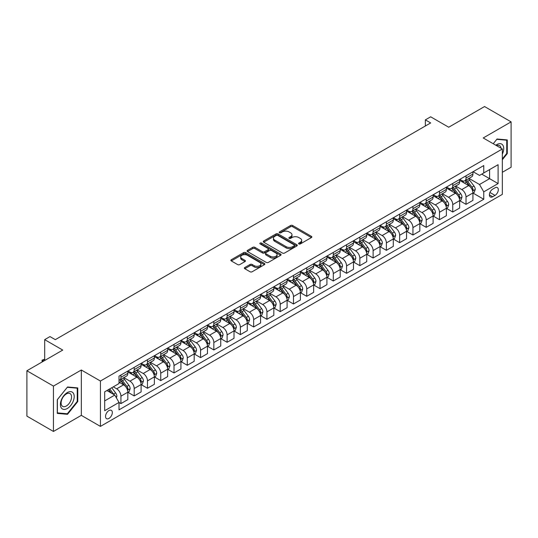<?xml version="1.0" encoding="UTF-8"?>
<svg xmlns="http://www.w3.org/2000/svg" width="538" height="538" viewBox="0 0 538 538"><rect width="100%" height="100%" fill="white"/><g stroke="black" fill="none" stroke-linecap="round" stroke-linejoin="round"><path stroke-width="0.81" d="M298.866 243.943A1.029 0.599 0 0 0 300.325 243.943L311.401 237.547A1.473 0.854 0 0 0 311.832 236.949A1.473 0.854 0 0 0 311.401 236.343L292.638 225.516A1.473 0.854 0 0 0 290.554 225.516L279.484 231.912A1.029 0.599 0 0 0 279.182 232.329A1.029 0.599 0 0 0 279.484 232.752A1.029 0.599 0 0 0 280.944 232.752L282.376 231.925A4.714 2.724 0 0 1 289.047 231.925L290.607 232.826A4.714 2.724 0 0 1 291.986 234.75A4.714 2.724 0 0 1 290.607 236.68L289.175 237.507A1.029 0.599 0 0 0 288.872 237.924A1.029 0.599 0 0 0 289.175 238.347A1.029 0.599 0 0 0 290.634 238.347L292.067 237.52A4.714 2.724 0 0 1 298.738 237.52L300.298 238.421A4.714 2.724 0 0 1 301.683 240.351A4.714 2.724 0 0 1 300.298 242.275L298.866 243.102A1.029 0.599 0 0 0 298.563 243.526A1.029 0.599 0 0 0 298.866 243.943L298.866 243.102M108.925 418.43A4.808 2.777 120 0 0 112.065 414.199A4.808 2.777 120 0 0 111.332 410.346A4.808 2.777 120 0 0 108.925 410.581A4.808 2.777 120 0 0 105.791 414.818A4.808 2.777 120 0 0 106.524 418.672A4.808 2.777 120 0 0 108.925 418.43M244.797 267.521A1.473 0.854 0 0 0 244.366 268.119A1.473 0.854 0 0 0 244.797 268.718L250.062 271.757A1.473 0.854 0 0 0 252.147 271.757L264.447 264.656A1.473 0.854 0 0 0 264.878 264.057A1.473 0.854 0 0 0 264.447 263.459L245.684 252.625A1.473 0.854 0 0 0 243.6 252.625L231.3 259.726A1.473 0.854 0 0 0 230.869 260.325A1.473 0.854 0 0 0 231.3 260.93L237.661 264.602A1.473 0.854 0 0 0 239.746 264.602L245.005 261.562A1.473 0.854 0 0 0 245.442 260.957A1.473 0.854 0 0 0 245.005 260.358L241.858 258.536A3.941 2.28 0 0 1 240.701 256.929A3.941 2.28 0 0 1 243.136 254.824A3.941 2.28 0 0 1 247.433 255.315L259.78 262.45A3.941 2.28 0 0 1 260.937 264.057A3.941 2.28 0 0 1 258.502 266.162A3.941 2.28 0 0 1 254.205 265.664L252.147 264.481A1.473 0.854 0 0 0 250.062 264.481L244.797 267.521L244.797 268.718M502.337 172.294L511.1 167.237L511.1 121.87L484.556 106.544L448.719 127.23L430.662 116.813L425.356 119.873L430.662 122.94L55.306 339.653L49.994 336.586L44.688 339.653L44.688 360.5M53.444 386.089L53.444 431.456L81.319 415.363L81.319 370.003L53.444 386.089L26.9 370.763L62.738 350.077L44.688 339.653M81.319 370.003L100.431 381.032L502.337 148.992L502.337 194.359L100.431 426.399L100.431 381.032M511.1 121.87L483.225 137.963L502.337 148.992M282.477 253.048A1.473 0.854 0 0 0 284.562 253.048L296.862 245.947A1.473 0.854 0 0 0 297.292 245.341A1.473 0.854 0 0 0 296.862 244.743L278.099 233.909A1.473 0.854 0 0 0 276.014 233.909L263.714 241.011A1.473 0.854 0 0 0 263.284 241.609A1.473 0.854 0 0 0 263.714 242.214L282.477 253.048M260.533 244.165A1.029 0.599 0 0 1 261.582 244.313L261.582 243.089L280.654 254.097A1.473 0.854 0 0 1 281.085 254.703A1.473 0.854 0 0 1 280.654 255.301L268.354 262.403A1.473 0.854 0 0 1 266.27 262.403L247.507 251.569L252.773 248.556L252.773 247.325L247.507 250.365A1.473 0.854 0 0 0 247.076 250.97A1.473 0.854 0 0 0 247.507 251.569L247.507 250.365M252.773 248.556A1.473 0.854 0 0 1 254.857 248.556L254.857 247.325A1.473 0.854 0 0 0 252.773 247.325M254.857 247.325L262.463 251.723A1.473 0.854 0 0 0 264.548 251.723L268.045 249.706A1.473 0.854 0 0 0 268.475 249.101A1.473 0.854 0 0 0 268.045 248.502L260.123 243.929A1.029 0.599 0 0 1 259.82 243.506A1.029 0.599 0 0 1 260.459 242.954A1.029 0.599 0 0 1 261.582 243.089M53.444 431.456L26.9 416.13L26.9 370.763M495.014 187.802L492.68 189.147A4.654 2.69 120 0 0 489.634 193.25A4.654 2.69 120 0 0 490.347 196.982A4.654 2.69 120 0 0 492.68 196.753L495.014 195.402A4.654 2.69 120 0 0 498.053 191.299A4.654 2.69 120 0 0 497.341 187.574A4.654 2.69 120 0 0 495.014 187.802M473.084 171.709L479.513 175.415L483.756 172.967L483.756 165.549L119.012 376.129L119.012 383.547L104.681 391.825L104.681 410.709L119.012 402.431L119.012 409.848L483.756 199.268L483.756 191.851L479.513 184.494L468.954 178.394M483.756 172.967L498.094 164.689L498.094 183.572L483.756 191.851M81.319 415.363L100.431 426.399M425.356 119.873L425.356 126.006M481.739 174.13L489.6 178.67L489.6 169.591L498.094 164.689M479.513 184.494L489.6 178.67L498.094 183.572M104.681 400.897L114.769 395.074L106.907 390.534M119.012 402.491L120.929 403.594L120.929 396.176A6.005 3.47 -120 0 0 116.679 388.819L113.283 386.856M120.929 403.594L127.829 399.613L127.829 392.195A6.005 3.47 -120 0 0 123.579 384.838L119.012 382.202M127.99 392.343L134.197 395.934L134.197 388.517A6.005 3.47 -120 0 0 129.954 381.16L123.854 377.636M134.197 395.934L141.104 391.946L141.104 384.529A6.005 3.47 -120 0 0 136.854 377.172L127.829 371.96M141.259 384.683L147.473 388.268L147.473 380.85A6.005 3.47 -120 0 0 143.222 373.493L137.129 369.976M147.473 388.268L154.372 384.287L154.372 376.869A6.005 3.47 -120 0 0 150.129 369.512L141.104 364.3M154.534 377.017L160.748 380.608L160.748 373.19A6.005 3.47 -120 0 0 156.497 365.833L150.398 362.309M160.748 380.608L167.648 376.62L167.648 369.202A6.005 3.47 -120 0 0 163.397 361.845L154.372 356.633M167.809 369.357L174.016 372.942L174.016 365.524A6.005 3.47 -120 0 0 169.773 358.167L163.673 354.65M174.016 372.942L180.923 368.96L180.923 361.543A6.005 3.47 -120 0 0 176.672 354.186L167.648 348.974M181.077 361.691L187.291 365.282L187.291 357.864A6.005 3.47 -120 0 0 183.041 350.507L176.948 346.983M187.291 365.282L194.191 361.294L194.191 353.876A6.005 3.47 -120 0 0 189.948 346.519L180.923 341.307M194.352 354.031L200.566 357.615L200.566 350.198A6.005 3.47 -120 0 0 196.316 342.841L190.217 339.323M200.566 357.615L207.466 353.634L207.466 346.216A6.005 3.47 -120 0 0 203.216 338.859L194.191 333.647M207.628 346.364L213.835 349.956L213.835 342.538A6.005 3.47 -120 0 0 209.591 335.181L203.492 331.657M213.835 349.956L220.741 345.968L220.741 338.55A6.005 3.47 -120 0 0 216.491 331.193L207.466 325.981M220.896 338.705L227.11 342.289L227.11 334.871A6.005 3.47 -120 0 0 222.86 327.514L216.767 323.997M227.11 342.289L234.01 338.308L234.01 330.89A6.005 3.47 -120 0 0 229.766 323.533L220.741 318.321M234.171 331.038L240.385 334.629L240.385 327.212A6.005 3.47 -120 0 0 236.135 319.854L230.035 316.331M240.385 334.629L247.285 330.641L247.285 323.224A6.005 3.47 -120 0 0 243.035 315.867L234.01 310.655M247.446 323.378L253.654 326.963L253.654 319.545A6.005 3.47 -120 0 0 249.41 312.188L243.31 308.671M253.654 326.963L260.56 322.982L260.56 315.564A6.005 3.47 -120 0 0 256.31 308.207L247.285 302.995M260.715 315.712L266.929 319.303L266.929 311.885A6.005 3.47 -120 0 0 262.685 304.528L256.586 301.004M266.929 319.303L273.829 315.315L273.829 307.897A6.005 3.47 -120 0 0 269.585 300.54L260.56 295.328M273.99 308.052L280.204 311.636L280.204 304.219A6.005 3.47 -120 0 0 275.954 296.862L269.854 293.344M280.204 311.636L287.104 307.655L287.104 300.238A6.005 3.47 -120 0 0 282.86 292.88L273.829 287.669M287.265 300.386L293.472 303.977L293.472 296.559A6.005 3.47 -120 0 0 289.229 289.202L283.129 285.678M293.472 303.977L300.379 299.989L300.379 292.571A6.005 3.47 -120 0 0 296.129 285.214L287.104 280.002M300.534 292.726L306.747 296.31L306.747 288.893A6.005 3.47 -120 0 0 302.504 281.535L296.404 278.018M306.747 296.31L313.647 292.329L313.647 284.911A6.005 3.47 -120 0 0 309.404 277.554L300.379 272.342M313.809 285.059L320.023 288.65L320.023 281.233A6.005 3.47 -120 0 0 315.772 273.876L309.673 270.352M320.023 288.65L326.922 284.663L326.922 277.245A6.005 3.47 -120 0 0 322.679 269.888L313.647 264.676M327.084 277.4L333.298 280.984L333.298 273.566A6.005 3.47 -120 0 0 329.048 266.209L322.948 262.692M333.298 280.984L340.198 277.003L340.198 269.585A6.005 3.47 -120 0 0 335.947 262.228L326.922 257.016M340.359 269.733L346.566 273.324L346.566 265.906A6.005 3.47 -120 0 0 342.323 258.549L336.223 255.025M346.566 273.324L353.473 269.336L353.473 261.919A6.005 3.47 -120 0 0 349.223 254.561L340.198 249.35M353.627 262.073L359.841 265.658L359.841 258.24A6.005 3.47 -120 0 0 355.591 250.883L349.492 247.366M359.841 265.658L366.741 261.676L366.741 254.259A6.005 3.47 -120 0 0 362.498 246.902L353.473 241.69M366.903 254.407L373.116 257.998L373.116 250.58A6.005 3.47 -120 0 0 368.866 243.223L362.767 239.699M373.116 257.998L380.016 254.01L380.016 246.592A6.005 3.47 -120 0 0 375.766 239.235L366.741 234.023M380.178 246.747L386.385 250.331L386.385 242.914A6.005 3.47 -120 0 0 382.141 235.557L376.042 232.039M386.385 250.331L393.291 246.35L393.291 238.933A6.005 3.47 -120 0 0 389.041 231.575L380.016 226.364M393.446 239.08L399.66 242.672L399.66 235.254A6.005 3.47 -120 0 0 395.41 227.897L389.317 224.373M399.66 242.672L406.56 238.684L406.56 231.266A6.005 3.47 -120 0 0 402.316 223.909L393.291 218.697M406.721 231.421L412.935 235.005L412.935 227.587A6.005 3.47 -120 0 0 408.685 220.23L402.585 216.713M412.935 235.005L419.835 231.024L419.835 223.606A6.005 3.47 -120 0 0 415.585 216.249L406.56 211.037M419.996 223.754L426.204 227.345L426.204 219.928A6.005 3.47 -120 0 0 421.96 212.571L415.861 209.047M426.204 227.345L433.11 223.357L433.11 215.94A6.005 3.47 -120 0 0 428.86 208.583L419.835 203.371M433.265 216.094L439.479 219.679L439.479 212.261A6.005 3.47 -120 0 0 435.229 204.904L429.136 201.387M439.479 219.679L446.379 215.698L446.379 208.28A6.005 3.47 -120 0 0 442.135 200.923L433.11 195.711M446.54 208.428L452.754 212.019L452.754 204.601A6.005 3.47 -120 0 0 448.504 197.244L442.404 193.72M452.754 212.019L459.654 208.031L459.654 200.613A6.005 3.47 -120 0 0 455.404 193.256L446.379 188.044M459.815 200.768L466.022 204.353L466.022 196.935A6.005 3.47 -120 0 0 461.779 189.578L455.679 186.061M466.022 204.353L472.929 200.371L472.929 192.954A6.005 3.47 -120 0 0 468.679 185.597L459.654 180.385M459.815 179.369L461.779 180.506A6.005 3.47 -120 0 0 464.778 180.802A6.005 3.47 -120 0 0 466.022 178.051L466.022 175.785M446.54 187.036L448.504 188.172A6.005 3.47 -120 0 0 451.51 188.468A6.005 3.47 -120 0 0 452.754 185.718L452.754 183.451M433.265 194.695L435.229 195.832A6.005 3.47 -120 0 0 438.235 196.128A6.005 3.47 -120 0 0 439.479 193.377L439.479 191.111M419.996 202.362L421.96 203.499A6.005 3.47 -120 0 0 424.959 203.794A6.005 3.47 -120 0 0 426.204 201.044L426.204 198.778M406.721 210.022L408.685 211.158A6.005 3.47 -120 0 0 411.691 211.454A6.005 3.47 -120 0 0 412.935 208.704L412.935 206.437M393.446 217.688L395.41 218.825A6.005 3.47 -120 0 0 398.416 219.121A6.005 3.47 -120 0 0 399.66 216.37L399.66 214.104M380.178 225.348L382.141 226.485A6.005 3.47 -120 0 0 385.141 226.78A6.005 3.47 -120 0 0 386.385 224.03L386.385 221.764M366.903 233.015L368.866 234.151A6.005 3.47 -120 0 0 371.872 234.447A6.005 3.47 -120 0 0 373.116 231.696L373.116 229.43M353.627 240.674L355.591 241.811A6.005 3.47 -120 0 0 358.597 242.107A6.005 3.47 -120 0 0 359.841 239.356L359.841 237.09M340.359 248.341L342.323 249.477A6.005 3.47 -120 0 0 345.322 249.773A6.005 3.47 -120 0 0 346.566 247.023L346.566 244.756M327.084 256.001L329.048 257.137A6.005 3.47 -120 0 0 332.054 257.433A6.005 3.47 -120 0 0 333.298 254.682L333.298 252.416M313.809 263.667L315.772 264.804A6.005 3.47 -120 0 0 318.778 265.099A6.005 3.47 -120 0 0 320.023 262.349L320.023 260.083M300.534 271.327L302.504 272.463A6.005 3.47 -120 0 0 305.503 272.759A6.005 3.47 -120 0 0 306.747 270.009L306.747 267.742M287.265 278.993L289.229 280.13A6.005 3.47 -120 0 0 292.228 280.426A6.005 3.47 -120 0 0 293.472 277.675L293.472 275.409M273.99 286.653L275.954 287.79A6.005 3.47 -120 0 0 278.96 288.086A6.005 3.47 -120 0 0 280.204 285.335L280.204 283.069M260.715 294.32L262.685 295.456A6.005 3.47 -120 0 0 265.685 295.752A6.005 3.47 -120 0 0 266.929 293.002L266.929 290.735M247.446 301.979L249.41 303.116A6.005 3.47 -120 0 0 252.409 303.412A6.005 3.47 -120 0 0 253.654 300.661L253.654 298.395M234.171 309.646L236.135 310.782A6.005 3.47 -120 0 0 239.141 311.078A6.005 3.47 -120 0 0 240.385 308.328L240.385 306.061M220.896 317.306L222.86 318.442A6.005 3.47 -120 0 0 225.866 318.738A6.005 3.47 -120 0 0 227.11 315.988L227.11 313.721M207.628 324.972L209.591 326.109A6.005 3.47 -120 0 0 212.591 326.405A6.005 3.47 -120 0 0 213.835 323.654L213.835 321.388M194.352 332.632L196.316 333.768A6.005 3.47 -120 0 0 199.322 334.064A6.005 3.47 -120 0 0 200.566 331.314L200.566 329.048M181.077 340.298L183.041 341.435A6.005 3.47 -120 0 0 186.047 341.731A6.005 3.47 -120 0 0 187.291 338.98L187.291 336.714M167.809 347.958L169.773 349.095A6.005 3.47 -120 0 0 172.772 349.391A6.005 3.47 -120 0 0 174.016 346.64L174.016 344.374M154.534 355.625L156.497 356.761A6.005 3.47 -120 0 0 159.504 357.057A6.005 3.47 -120 0 0 160.748 354.307L160.748 352.04M141.259 363.285L143.222 364.421A6.005 3.47 -120 0 0 146.228 364.717A6.005 3.47 -120 0 0 147.473 361.966L147.473 359.7M127.99 370.951L129.954 372.081A6.005 3.47 -120 0 0 132.953 372.383A6.005 3.47 -120 0 0 134.197 369.633L134.197 367.367M473.084 193.102L483.756 199.268M464.778 180.802L471.685 176.82A6.005 3.47 -120 0 0 472.929 174.07L472.929 171.804M451.51 188.468L458.41 184.48A6.005 3.47 -120 0 0 459.654 181.73L459.654 179.463M438.235 196.128L445.134 192.147A6.005 3.47 -120 0 0 446.379 189.396L446.379 187.13M424.959 203.794L431.866 199.806A6.005 3.47 -120 0 0 433.11 197.056L433.11 194.79M411.691 211.454L418.591 207.473A6.005 3.47 -120 0 0 419.835 204.722L419.835 202.456M398.416 219.121L405.316 215.133A6.005 3.47 -120 0 0 406.56 212.382L406.56 210.116M385.141 226.78L392.047 222.799A6.005 3.47 -120 0 0 393.291 220.049L393.291 217.782M371.872 234.447L378.772 230.459A6.005 3.47 -120 0 0 380.016 227.709L380.016 225.442M358.597 242.107L365.497 238.126A6.005 3.47 -120 0 0 366.741 235.375L366.741 233.109M345.322 249.773L352.229 245.785A6.005 3.47 -120 0 0 353.473 243.035L353.473 240.768M332.054 257.433L338.953 253.452A6.005 3.47 -120 0 0 340.198 250.701L340.198 248.435M318.778 265.099L325.678 261.112A6.005 3.47 -120 0 0 326.922 258.361L326.922 256.095M305.503 272.759L312.403 268.778A6.005 3.47 -120 0 0 313.647 266.028L313.647 263.761M292.228 280.426L299.135 276.438A6.005 3.47 -120 0 0 300.379 273.687L300.379 271.421M278.96 288.086L285.86 284.104A6.005 3.47 -120 0 0 287.104 281.354L287.104 279.087M265.685 295.752L272.584 291.764A6.005 3.47 -120 0 0 273.829 289.014L273.829 286.747M252.409 303.412L259.316 299.431A6.005 3.47 -120 0 0 260.56 296.68L260.56 294.414M239.141 311.078L246.041 307.09A6.005 3.47 -120 0 0 247.285 304.34L247.285 302.074M225.866 318.738L232.766 314.757A6.005 3.47 -120 0 0 234.01 312.006L234.01 309.74M212.591 326.405L219.497 322.417A6.005 3.47 -120 0 0 220.741 319.666L220.741 317.4M199.322 334.064L206.222 330.083A6.005 3.47 -120 0 0 207.466 327.333L207.466 325.066M186.047 341.731L192.947 337.743A6.005 3.47 -120 0 0 194.191 334.992L194.191 332.726M172.772 349.391L179.679 345.409A6.005 3.47 -120 0 0 180.923 342.659L180.923 340.393M159.504 357.057L166.403 353.069A6.005 3.47 -120 0 0 167.648 350.319L167.648 348.052M146.228 364.717L153.128 360.736A6.005 3.47 -120 0 0 154.372 357.985L154.372 355.719M132.953 372.383L139.86 368.395A6.005 3.47 -120 0 0 141.104 365.645L141.104 363.379M119.012 380.285A6.005 3.47 -120 0 0 119.685 380.043L126.585 376.062A6.005 3.47 -120 0 0 127.829 373.311L127.829 371.038M119.685 380.043A6.005 3.47 -120 0 0 120.929 377.293L120.929 375.026M114.769 395.074L119.012 402.431M502.337 159.732L507.28 153.592L507.28 139.927L497.031 139.012L493.232 143.74L496.816 139.315L506.749 140.203L506.749 153.438L502.337 158.918M57.27 413.399L67.512 414.314L77.761 401.57L77.761 387.905L67.512 386.99L57.27 399.734L57.27 413.399M506.749 153.283L507.28 153.592M77.23 401.261L77.761 401.57M66.43 413.688L67.512 414.314M299.283 244.091L300.298 243.499A4.714 2.724 0 0 0 301.683 241.575L301.683 240.351M291.986 234.75L291.986 235.98A4.714 2.724 0 0 1 290.607 237.904L289.585 238.495M311.381 237.561L292.638 226.74A1.473 0.854 0 0 0 290.554 226.74L279.894 232.9M296.841 245.953L278.099 235.133A1.473 0.854 0 0 0 276.014 235.133L263.734 242.228M294.252 245.765A1.029 0.599 0 0 0 294.555 245.341A1.029 0.599 0 0 0 294.252 244.924L277.79 235.415A1.029 0.599 0 0 0 276.33 235.415L274.817 236.29A4.714 2.724 0 0 0 273.439 238.213A4.714 2.724 0 0 0 274.817 240.136L286.075 246.639A4.714 2.724 0 0 0 292.746 246.639L294.252 245.765L294.252 246.989A1.029 0.599 0 0 0 294.555 246.572L294.555 245.341M273.439 238.213L273.439 239.437A4.714 2.724 0 0 0 274.817 241.367L274.817 240.136M294.252 246.989L292.746 247.863A4.714 2.724 0 0 1 286.075 247.863L274.817 241.367M254.857 248.556L262.463 252.947A1.473 0.854 0 0 0 264.548 252.947L268.045 250.93A1.473 0.854 0 0 0 268.475 250.331L268.475 249.101M261.582 244.313L280.634 255.315M270.358 256.276A3.941 2.28 0 0 0 274.656 256.774A3.941 2.28 0 0 0 277.09 254.669A3.941 2.28 0 0 0 275.94 253.062L271.589 250.547A1.473 0.854 0 0 0 269.504 250.547L266.007 252.564A1.473 0.854 0 0 0 265.577 253.163A1.473 0.854 0 0 0 266.007 253.768L270.358 256.276L270.358 257.507A3.941 2.28 0 0 0 274.656 257.998A3.941 2.28 0 0 0 277.09 255.893L277.09 254.669M265.577 253.163L265.577 254.393A1.473 0.854 0 0 0 266.007 254.992L266.007 253.768M270.358 257.507L266.007 254.992M260.937 264.057L260.937 265.281A3.941 2.28 0 0 1 258.502 267.386A3.941 2.28 0 0 1 254.205 266.895L252.147 265.705A1.473 0.854 0 0 0 250.062 265.705L244.817 268.731M240.701 256.929L240.701 258.153A3.941 2.28 0 0 0 241.858 259.76L241.858 258.536M245.005 260.358L245.005 261.562L241.858 259.76M264.427 264.669L245.684 253.849A1.473 0.854 0 0 0 243.6 253.849L231.32 260.937L231.3 259.726M472.929 193.196L474.2 192.463L475.262 189.396A3.981 2.3 -120 0 0 473.991 186.007L469.654 180.217A11.486 6.631 -120 0 0 468.403 178.717M464.086 182.94A11.486 6.631 -120 0 0 461.732 180.479M472.566 190.761L473.117 189.564A3.981 2.3 -120 0 0 471.974 187.17L467.636 181.38A11.486 6.631 -120 0 0 466.385 179.88M465.316 180.499A9.536 5.508 60 0 1 466.876 182.274L470.548 187.177M465.108 180.613A11.486 6.631 60 0 1 466.365 182.113L469.244 185.966M459.654 200.862L460.925 200.123L461.987 197.056A3.981 2.3 -120 0 0 460.716 193.673L456.379 187.876A11.486 6.631 -120 0 0 455.128 186.377M450.81 190.607A11.486 6.631 -120 0 0 448.463 188.145M459.291 198.421L459.842 197.231A3.981 2.3 -120 0 0 458.699 194.837L454.361 189.046A11.486 6.631 -120 0 0 453.11 187.54M452.041 188.159A9.536 5.508 60 0 1 453.608 189.941L457.28 194.837M451.833 188.28A11.486 6.631 60 0 1 453.09 189.779L455.975 193.626M446.379 208.522L447.656 207.789L448.719 204.722A3.981 2.3 -120 0 0 447.448 201.333L443.11 195.543A11.486 6.631 -120 0 0 441.853 194.043M437.542 198.266A11.486 6.631 -120 0 0 435.188 195.805M446.015 206.088L446.567 204.891A3.981 2.3 -120 0 0 445.43 202.496L441.093 196.706A11.486 6.631 -120 0 0 439.835 195.207M438.766 195.825A9.536 5.508 60 0 1 440.333 197.601L444.005 202.503M438.564 195.94A11.486 6.631 60 0 1 439.815 197.439L442.7 201.293M433.11 216.189L434.381 215.449L435.444 212.382A3.981 2.3 -120 0 0 434.173 209L429.835 203.203A11.486 6.631 -120 0 0 428.584 201.703M424.267 205.933A11.486 6.631 -120 0 0 421.913 203.472M432.747 213.747L433.292 212.557A3.981 2.3 -120 0 0 432.155 210.163L427.818 204.366A11.486 6.631 -120 0 0 426.567 202.866M425.497 203.485A9.536 5.508 60 0 1 427.058 205.267L430.73 210.163M425.289 203.606A11.486 6.631 60 0 1 426.54 205.106L429.425 208.952M419.835 223.848L421.106 223.115L422.169 220.049A3.981 2.3 -120 0 0 420.898 216.659L416.56 210.869A11.486 6.631 -120 0 0 415.309 209.369M410.992 213.593A11.486 6.631 -120 0 0 408.645 211.131M419.472 221.414L420.023 220.217A3.981 2.3 -120 0 0 418.88 217.823L414.542 212.033A11.486 6.631 -120 0 0 413.292 210.533M412.222 211.152A9.536 5.508 60 0 1 413.789 212.927L417.461 217.829M412.014 211.266A11.486 6.631 60 0 1 413.271 212.766L416.156 216.619M502.337 154.144A9.758 5.636 120 0 0 502.795 145.119A9.758 5.636 120 0 0 495.828 145.233M501.033 148.239A7.391 4.264 120 0 0 500.374 146.363A7.391 4.264 120 0 0 499.546 145.59A7.391 4.264 120 0 0 496.507 145.63M506.09 139.819L506.749 140.203M67.304 392.558A9.758 5.636 120 0 0 60.404 404.515A9.758 5.636 120 0 0 67.304 408.497A9.758 5.636 120 0 0 74.204 396.546A9.758 5.636 120 0 0 67.304 392.558M66.335 393.937A7.391 4.264 120 0 0 61.507 400.447A7.391 4.264 120 0 0 62.643 406.372A7.391 4.264 120 0 0 66.335 406.002A7.391 4.264 120 0 0 71.164 399.492A7.391 4.264 120 0 0 70.027 393.574A7.391 4.264 120 0 0 66.335 393.937M77.23 401.415L67.304 413.769L57.378 412.881L57.378 399.64L67.304 387.293L77.23 388.18L77.23 401.415M76.571 387.797L77.23 388.18M406.56 231.515L407.838 230.775L408.9 227.709A3.981 2.3 -120 0 0 407.629 224.319L403.292 218.529A11.486 6.631 -120 0 0 402.034 217.029M397.723 221.259A11.486 6.631 -120 0 0 395.369 218.798M406.197 229.074L406.748 227.883A3.981 2.3 -120 0 0 405.612 225.489L401.274 219.692A11.486 6.631 -120 0 0 400.016 218.193M398.947 218.811A9.536 5.508 60 0 1 400.514 220.593L404.186 225.489M398.745 218.932A11.486 6.631 60 0 1 399.996 220.432L402.881 224.279M393.291 239.175L394.562 238.442L395.625 235.375A3.981 2.3 -120 0 0 394.354 231.986L390.016 226.195A11.486 6.631 -120 0 0 388.766 224.696M384.448 228.919A11.486 6.631 -120 0 0 382.094 226.458M392.928 236.74L393.473 235.543A3.981 2.3 -120 0 0 392.337 233.149L387.999 227.359A11.486 6.631 -120 0 0 386.748 225.859M385.679 226.478A9.536 5.508 60 0 1 387.239 228.253L390.911 233.156M385.47 226.592A11.486 6.631 60 0 1 386.721 228.092L389.606 231.945M380.016 246.841L381.287 246.101L382.35 243.035A3.981 2.3 -120 0 0 381.079 239.645L376.741 233.855A11.486 6.631 -120 0 0 375.49 232.355M371.173 236.585A11.486 6.631 -120 0 0 368.819 234.124M379.653 244.4L380.205 243.21A3.981 2.3 -120 0 0 379.061 240.816L374.724 235.019A11.486 6.631 -120 0 0 373.473 233.519M372.404 234.138A9.536 5.508 60 0 1 373.971 235.92L377.642 240.816M372.195 234.259A11.486 6.631 60 0 1 373.453 235.758L376.338 239.605M366.741 254.501L368.019 253.768L369.081 250.701A3.981 2.3 -120 0 0 367.81 247.312L363.473 241.522A11.486 6.631 -120 0 0 362.215 240.022M357.905 244.245A11.486 6.631 -120 0 0 355.551 241.784M366.378 252.066L366.929 250.869A3.981 2.3 -120 0 0 365.793 248.475L361.455 242.685A11.486 6.631 -120 0 0 360.198 241.185M359.128 241.804A9.536 5.508 60 0 1 360.695 243.579L364.367 248.482M358.927 241.918A11.486 6.631 60 0 1 360.178 243.418L363.063 247.272M353.473 262.167L354.744 261.428L355.806 258.361A3.981 2.3 -120 0 0 354.535 254.972L350.198 249.181A11.486 6.631 -120 0 0 348.94 247.682M344.629 251.912A11.486 6.631 -120 0 0 342.276 249.45M353.11 259.726L353.654 258.536A3.981 2.3 -120 0 0 352.518 256.142L348.18 250.345A11.486 6.631 -120 0 0 346.923 248.845M345.853 249.464A9.536 5.508 60 0 1 347.42 251.246L351.092 256.142M345.652 249.585A11.486 6.631 60 0 1 346.902 251.085L349.787 254.931M340.198 269.827L341.469 269.094L342.531 266.028A3.981 2.3 -120 0 0 341.26 262.638L336.923 256.848A11.486 6.631 -120 0 0 335.672 255.348M331.354 259.572A11.486 6.631 -120 0 0 329 257.11M339.834 267.393L340.386 266.196A3.981 2.3 -120 0 0 339.243 263.802L334.905 258.011A11.486 6.631 -120 0 0 333.654 256.512M332.585 257.13A9.536 5.508 60 0 1 334.152 258.906L337.824 263.808M332.376 257.245A11.486 6.631 60 0 1 333.634 258.744L336.519 262.598M326.922 277.494L328.2 276.754L329.256 273.687A3.981 2.3 -120 0 0 327.992 270.298L323.647 264.508A11.486 6.631 -120 0 0 322.397 263.008M318.079 267.238A11.486 6.631 -120 0 0 315.732 264.777M326.559 275.053L327.111 273.862A3.981 2.3 -120 0 0 325.974 271.468L321.63 265.671A11.486 6.631 -120 0 0 320.379 264.171M319.31 264.79A9.536 5.508 60 0 1 320.877 266.572L324.548 271.468M319.108 264.911A11.486 6.631 60 0 1 320.359 266.411L323.244 270.258M313.647 285.153L314.925 284.42L315.988 281.354A3.981 2.3 -120 0 0 314.717 277.964L310.379 272.174A11.486 6.631 -120 0 0 309.121 270.675M304.811 274.898A11.486 6.631 -120 0 0 302.457 272.436M313.291 282.719L313.836 281.522A3.981 2.3 -120 0 0 312.699 279.128L308.361 273.338A11.486 6.631 -120 0 0 307.104 271.838M306.035 272.457A9.536 5.508 60 0 1 307.601 274.232L311.273 279.135M305.833 272.571A11.486 6.631 60 0 1 307.084 274.071L309.969 277.924M300.379 292.82L301.65 292.08L302.712 289.014A3.981 2.3 -120 0 0 301.441 285.624L297.104 279.834A11.486 6.631 -120 0 0 295.853 278.334M291.535 282.564A11.486 6.631 -120 0 0 289.182 280.103M300.016 290.379L300.567 289.188A3.981 2.3 -120 0 0 299.424 286.794L295.086 280.997A11.486 6.631 -120 0 0 293.835 279.498M292.766 280.116A9.536 5.508 60 0 1 294.333 281.899L297.998 286.794M292.558 280.237A11.486 6.631 60 0 1 293.815 281.737L296.7 285.584M287.104 300.48L288.381 299.747L289.437 296.68A3.981 2.3 -120 0 0 288.173 293.291L283.829 287.5A11.486 6.631 -120 0 0 282.578 286.001M278.26 290.224A11.486 6.631 -120 0 0 275.913 287.763M286.741 298.045L287.292 296.848A3.981 2.3 -120 0 0 286.155 294.454L281.811 288.664A11.486 6.631 -120 0 0 280.56 287.164M279.491 287.783A9.536 5.508 60 0 1 281.058 289.558L284.73 294.461M279.289 287.897A11.486 6.631 60 0 1 280.54 289.397L283.425 293.25M273.829 308.146L275.106 307.406L276.169 304.34A3.981 2.3 -120 0 0 274.898 300.95L270.56 295.16A11.486 6.631 -120 0 0 269.303 293.661M264.992 297.891A11.486 6.631 -120 0 0 262.638 295.429M273.472 305.705L274.017 304.515A3.981 2.3 -120 0 0 272.88 302.121L268.543 296.324A11.486 6.631 -120 0 0 267.285 294.824M266.216 295.443A9.536 5.508 60 0 1 267.783 297.225L271.455 302.121M266.014 295.564A11.486 6.631 60 0 1 267.265 297.063L270.15 300.91M260.56 315.806L261.831 315.073L262.894 312.006A3.981 2.3 -120 0 0 261.623 308.617L257.285 302.827A11.486 6.631 -120 0 0 256.034 301.327M251.717 305.55A11.486 6.631 -120 0 0 249.363 303.089M260.197 313.372L260.748 312.174A3.981 2.3 -120 0 0 259.605 309.78L255.268 303.99A11.486 6.631 -120 0 0 254.017 302.49M252.947 303.102A9.536 5.508 60 0 1 254.508 304.885L258.179 309.787M252.739 303.224A11.486 6.631 60 0 1 253.997 304.723L256.875 308.577M247.285 323.472L248.563 322.733L249.619 319.666A3.981 2.3 -120 0 0 248.354 316.277L244.01 310.487A11.486 6.631 -120 0 0 242.759 308.987M238.442 313.217A11.486 6.631 -120 0 0 236.095 310.756M246.922 321.031L247.473 319.841A3.981 2.3 -120 0 0 246.337 317.447L241.992 311.65A11.486 6.631 -120 0 0 240.742 310.15M239.672 310.769A9.536 5.508 60 0 1 241.239 312.551L244.911 317.447M239.471 310.89A11.486 6.631 60 0 1 240.721 312.39L243.606 316.236M234.01 331.132L235.288 330.399L236.35 327.333A3.981 2.3 -120 0 0 235.079 323.943L230.741 318.153A11.486 6.631 -120 0 0 229.484 316.653M225.173 320.877A11.486 6.631 -120 0 0 222.819 318.415M233.647 328.698L234.198 327.501A3.981 2.3 -120 0 0 233.062 325.107L228.724 319.316A11.486 6.631 -120 0 0 227.466 317.817M226.397 318.429A9.536 5.508 60 0 1 227.964 320.211L231.636 325.113M226.195 318.55A11.486 6.631 60 0 1 227.446 320.049L230.331 323.903M220.741 338.799L222.012 338.059L223.075 334.992A3.981 2.3 -120 0 0 221.804 331.603L217.466 325.813A11.486 6.631 -120 0 0 216.215 324.313M211.898 328.543A11.486 6.631 -120 0 0 209.544 326.082M220.378 336.358L220.93 335.167A3.981 2.3 -120 0 0 219.786 332.773L215.449 326.976A11.486 6.631 -120 0 0 214.198 325.477M213.129 326.095A9.536 5.508 60 0 1 214.689 327.877L218.361 332.773M212.92 326.216A11.486 6.631 60 0 1 214.178 327.716L217.056 331.563M207.466 346.459L208.737 345.726L209.8 342.659A3.981 2.3 -120 0 0 208.529 339.27L204.191 333.479A11.486 6.631 -120 0 0 202.94 331.98M198.623 336.203A11.486 6.631 -120 0 0 196.276 333.742M207.103 344.024L207.655 342.827A3.981 2.3 -120 0 0 206.511 340.433L202.174 334.643A11.486 6.631 -120 0 0 200.923 333.143M199.854 333.755A9.536 5.508 60 0 1 201.42 335.537L205.092 340.44M199.645 333.876A11.486 6.631 60 0 1 200.903 335.376L203.788 339.229M194.191 354.125L195.469 353.385L196.531 350.319A3.981 2.3 -120 0 0 195.26 346.929L190.923 341.139A11.486 6.631 -120 0 0 189.665 339.639M185.354 343.869A11.486 6.631 -120 0 0 183.001 341.408M193.828 351.684L194.379 350.494A3.981 2.3 -120 0 0 193.243 348.099L188.905 342.303A11.486 6.631 -120 0 0 187.648 340.803M186.578 341.422A9.536 5.508 60 0 1 188.145 343.204L191.817 348.099M186.377 341.543A11.486 6.631 60 0 1 187.627 343.042L190.513 346.889M180.923 361.785L182.194 361.052L183.256 357.985A3.981 2.3 -120 0 0 181.985 354.596L177.648 348.806A11.486 6.631 -120 0 0 176.397 347.299M172.079 351.529A11.486 6.631 -120 0 0 169.726 349.068M180.56 359.35L181.104 358.153A3.981 2.3 -120 0 0 179.968 355.759L175.63 349.969A11.486 6.631 -120 0 0 174.379 348.469M173.31 349.081A9.536 5.508 60 0 1 174.87 350.863L178.542 355.766M173.101 349.202A11.486 6.631 60 0 1 174.352 350.702L177.237 354.555M167.648 369.451L168.919 368.712L169.981 365.645A3.981 2.3 -120 0 0 168.71 362.256L164.372 356.465A11.486 6.631 -120 0 0 163.122 354.966M158.804 359.196A11.486 6.631 -120 0 0 156.457 356.734M167.284 367.01L167.836 365.82A3.981 2.3 -120 0 0 166.693 363.426L162.355 357.629A11.486 6.631 -120 0 0 161.104 356.129M160.035 356.748A9.536 5.508 60 0 1 161.602 358.53L165.274 363.426M159.826 356.869A11.486 6.631 60 0 1 161.084 358.369L163.969 362.215M154.372 377.111L155.65 376.378L156.713 373.311A3.981 2.3 -120 0 0 155.442 369.922L151.104 364.132A11.486 6.631 -120 0 0 149.846 362.625M145.536 366.855A11.486 6.631 -120 0 0 143.182 364.394M154.009 374.677L154.561 373.48A3.981 2.3 -120 0 0 153.424 371.085L149.087 365.295A11.486 6.631 -120 0 0 147.829 363.796M146.76 364.408A9.536 5.508 60 0 1 148.327 366.19L151.998 371.092M146.558 364.529A11.486 6.631 60 0 1 147.809 366.028L150.694 369.882M141.104 384.778L142.375 384.038L143.438 380.971A3.981 2.3 -120 0 0 142.167 377.582L137.829 371.792A11.486 6.631 -120 0 0 136.578 370.292M132.261 374.522A11.486 6.631 -120 0 0 129.907 372.061M140.741 382.336L141.286 381.146A3.981 2.3 -120 0 0 140.149 378.752L135.811 372.955A11.486 6.631 -120 0 0 134.561 371.455M133.491 372.074A9.536 5.508 60 0 1 135.051 373.856L138.723 378.752M133.283 372.195A11.486 6.631 60 0 1 134.534 373.695L137.419 377.541M127.829 392.437L129.1 391.704L130.162 388.638A3.981 2.3 -120 0 0 128.891 385.248L124.554 379.458A11.486 6.631 -120 0 0 123.303 377.952M127.466 390.003L128.017 388.806A3.981 2.3 -120 0 0 126.874 386.412L122.536 380.622A11.486 6.631 -120 0 0 121.285 379.122M120.216 379.734A9.536 5.508 60 0 1 121.783 381.516L125.455 386.418M120.008 379.855A11.486 6.631 60 0 1 121.265 381.355L124.15 385.208M116.363 397.831L116.894 396.298A3.981 2.3 -120 0 0 115.623 392.908L111.749 387.743M113.962 394.61A3.981 2.3 -120 0 0 113.605 394.078L109.732 388.907M108.737 389.485L111.514 393.197M108.461 389.647L110.815 392.794M44.688 359.33L42.616 360.527L43.625 361.112M42.172 361.946L42.031 360.191L44.688 359.155M42.031 360.191L42.616 360.527L42.616 361.691M116.679 388.819L123.579 384.838M129.954 381.16L136.854 377.172M143.222 373.493L150.129 369.512M156.497 365.833L163.397 361.845M169.773 358.167L176.672 354.186M183.041 350.507L189.948 346.519M196.316 342.841L203.216 338.859M209.591 335.181L216.491 331.193M222.86 327.514L229.766 323.533M236.135 319.854L243.035 315.867M249.41 312.188L256.31 308.207M262.685 304.528L269.585 300.54M275.954 296.862L282.86 292.88M289.229 289.202L296.129 285.214M302.504 281.535L309.404 277.554M315.772 273.876L322.679 269.888M329.048 266.209L335.947 262.228M342.323 258.549L349.223 254.561M355.591 250.883L362.498 246.902M368.866 243.223L375.766 239.235M382.141 235.557L389.041 231.575M395.41 227.897L402.316 223.909M408.685 220.23L415.585 216.249M421.96 212.571L428.86 208.583M435.229 204.904L442.135 200.923M448.504 197.244L455.404 193.256M461.779 189.578L468.679 185.597M466.022 178.051L472.929 174.07M466.022 196.935L472.929 192.954M452.754 204.601L459.654 200.613M452.754 185.718L459.654 181.73M439.479 212.261L446.379 208.28M439.479 193.377L446.379 189.396M426.204 219.928L433.11 215.94M426.204 201.044L433.11 197.056M412.935 227.587L419.835 223.606M412.935 208.704L419.835 204.722M399.66 235.254L406.56 231.266M399.66 216.37L406.56 212.382M386.385 242.914L393.291 238.933M386.385 224.03L393.291 220.049M373.116 250.58L380.016 246.592M373.116 231.696L380.016 227.709M359.841 258.24L366.741 254.259M359.841 239.356L366.741 235.375M346.566 265.906L353.473 261.919M346.566 247.023L353.473 243.035M333.298 273.566L340.198 269.585M333.298 254.682L340.198 250.701M320.023 281.233L326.922 277.245M320.023 262.349L326.922 258.361M306.747 288.893L313.647 284.911M306.747 270.009L313.647 266.028M293.472 296.559L300.379 292.571M293.472 277.675L300.379 273.687M280.204 304.219L287.104 300.238M280.204 285.335L287.104 281.354M266.929 311.885L273.829 307.897M266.929 293.002L273.829 289.014M253.654 319.545L260.56 315.564M253.654 300.661L260.56 296.68M240.385 327.212L247.285 323.224M240.385 308.328L247.285 304.34M227.11 334.871L234.01 330.89M227.11 315.988L234.01 312.006M213.835 342.538L220.741 338.55M213.835 323.654L220.741 319.666M200.566 350.198L207.466 346.216M200.566 331.314L207.466 327.333M187.291 357.864L194.191 353.876M187.291 338.98L194.191 334.992M174.016 365.524L180.923 361.543M174.016 346.64L180.923 342.659M160.748 373.19L167.648 369.202M160.748 354.307L167.648 350.319M147.473 380.85L154.372 376.869M147.473 361.966L154.372 357.985M134.197 388.517L141.104 384.529M134.197 369.633L141.104 365.645M120.929 396.176L127.829 392.195M120.929 377.293L127.829 373.311M489.923 192.463L495.014 195.402M489.385 194.85L492.68 196.753M300.298 243.499L300.298 242.275M289.175 238.347L289.175 237.507M290.607 237.904L290.607 236.68M279.484 232.752L279.484 231.912M290.554 226.74L290.554 225.516M292.638 226.74L292.638 225.516M311.401 237.547L311.401 236.343M263.714 242.214L263.714 241.011M276.014 235.133L276.014 233.909M278.099 235.133L278.099 233.909M296.862 245.947L296.862 244.743M286.075 247.863L286.075 246.639M292.746 247.863L292.746 246.639M262.463 252.947L262.463 251.723M264.548 252.947L264.548 251.723M268.045 250.93L268.045 249.706M280.654 255.301L280.654 254.097M250.062 265.705L250.062 264.481M252.147 265.705L252.147 264.481M254.205 266.895L254.205 265.664M243.6 253.849L243.6 252.625M245.684 253.849L245.684 252.625M264.447 264.656L264.447 263.459M472.626 190.977L475.236 189.47M467.636 181.38L469.654 180.217M464.509 183.189L466.365 182.113M471.974 187.17L473.991 186.007M471.658 188.724L473.117 189.564M459.358 198.643L461.96 197.137M454.361 189.046L456.379 187.876M451.234 190.849L453.09 189.779M458.699 194.837L460.716 193.673M458.389 196.39L459.842 197.231M446.083 206.303L448.692 204.796M441.093 196.706L443.11 195.543M437.959 198.515L439.815 197.439M445.43 202.496L447.448 201.333M445.114 204.05L446.567 204.891M432.808 213.969L435.417 212.463M427.818 204.366L429.835 203.203M424.69 206.175L426.54 205.106M432.155 210.163L434.173 209M431.839 211.716L433.292 212.557M419.539 221.629L422.142 220.123M414.542 212.033L416.56 210.869M411.415 213.842L413.271 212.766M418.88 217.823L420.898 216.659M418.571 219.376L420.023 220.217M406.264 229.296L408.873 227.789M401.274 219.692L403.292 218.529M398.14 221.501L399.996 220.432M405.612 225.489L407.629 224.319M405.296 227.043L406.748 227.883M392.989 236.955L395.598 235.449M387.999 227.359L390.016 226.195M384.872 229.168L386.721 228.092M392.337 233.149L394.354 231.986M392.02 234.702L393.473 235.543M379.72 244.622L382.323 243.115M374.724 235.019L376.741 233.855M371.597 236.828L373.453 235.758M379.061 240.816L381.079 239.645M378.745 242.369L380.205 243.21M366.445 252.282L369.055 250.775M361.455 242.685L363.473 241.522M358.321 244.494L360.178 243.418M365.793 248.475L367.81 247.312M365.477 250.029L366.929 250.869M353.17 259.948L355.779 258.442M348.18 250.345L350.198 249.181M345.053 252.154L346.902 251.085M352.518 256.142L354.535 254.972M352.202 257.695L353.654 258.536M339.902 267.608L342.504 266.102M334.905 258.011L336.923 256.848M331.778 259.82L333.634 258.744M339.243 263.802L341.26 262.638M338.927 265.355L340.386 266.196M326.627 275.274L329.236 273.768M321.63 265.671L323.647 264.508M318.503 267.48L320.359 266.411M325.974 271.468L327.992 270.298M325.658 273.022L327.111 273.862M313.351 282.934L315.961 281.428M308.361 273.338L310.379 272.174M305.234 275.147L307.084 274.071M312.699 279.128L314.717 277.964M312.383 280.681L313.836 281.522M300.083 290.601L302.686 289.094M295.086 280.997L297.104 279.834M291.959 282.806L293.815 281.737M299.424 286.794L301.441 285.624M299.108 288.348L300.567 289.188M286.808 298.26L289.417 296.754M281.811 288.664L283.829 287.5M278.684 290.473L280.54 289.397M286.155 294.454L288.173 293.291M285.839 296.008L287.292 296.848M273.533 305.927L276.142 304.421M268.543 296.324L270.56 295.16M265.416 298.133L267.265 297.063M272.88 302.121L274.898 300.95M272.564 303.674L274.017 304.515M260.264 313.587L262.867 312.08M255.268 303.99L257.285 302.827M252.14 305.799L253.997 304.723M259.605 309.78L261.623 308.617M259.289 311.334L260.748 312.174M246.989 321.253L249.592 319.747M241.992 311.65L244.01 310.487M238.865 313.459L240.721 312.39M246.337 317.447L248.354 316.277M246.021 319L247.473 319.841M233.714 328.913L236.323 327.407M228.724 319.316L230.741 318.153M225.59 321.125L227.446 320.049M233.062 325.107L235.079 323.943M232.746 326.66L234.198 327.501M220.439 336.58L223.048 335.073M215.449 326.976L217.466 325.813M212.322 328.785L214.178 327.716M219.786 332.773L221.804 331.603M219.47 334.327L220.93 335.167M207.17 344.239L209.773 342.733M202.174 334.643L204.191 333.479M199.047 336.452L200.903 335.376M206.511 340.433L208.529 339.27M206.202 341.986L207.655 342.827M193.895 351.906L196.504 350.399M188.905 342.303L190.923 341.139M185.771 344.112L187.627 343.042M193.243 348.099L195.26 346.929M192.927 349.653L194.379 350.494M180.62 359.566L183.229 358.059M175.63 349.969L177.648 348.806M172.503 351.778L174.352 350.702M179.968 355.759L181.985 354.596M179.652 357.313L181.104 358.153M167.352 367.232L169.954 365.726M162.355 357.629L164.372 356.465M159.228 359.438L161.084 358.369M166.693 363.426L168.71 362.256M166.383 364.979L167.836 365.82M154.076 374.892L156.686 373.385M149.087 365.295L151.104 364.132M145.953 367.104L147.809 366.028M153.424 371.085L155.442 369.922M153.108 372.639L154.561 373.48M140.801 382.558L143.411 381.052M135.811 372.955L137.829 371.792M132.684 374.764L134.534 373.695M140.149 378.752L142.167 377.582M139.833 380.305L141.286 381.146M127.533 390.218L130.135 388.712M122.536 380.622L124.554 379.458M119.409 382.424L121.265 381.355M126.874 386.412L128.891 385.248M126.558 387.965L128.017 388.806M115.858 396.957L116.867 396.378M113.605 394.078L115.623 392.908"/></g></svg>
